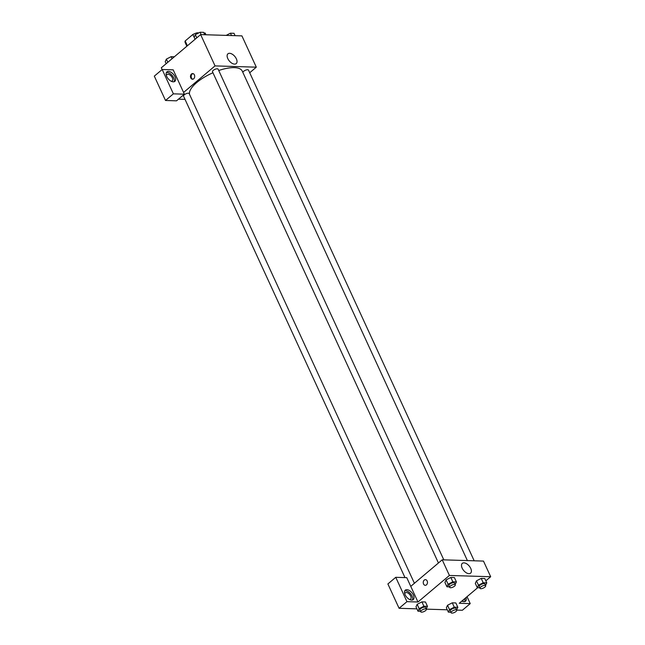 <?xml version="1.0" encoding="UTF-8"?>
<svg xmlns="http://www.w3.org/2000/svg" width="645" height="645" viewBox="0 0 645 645"><rect width="100%" height="100%" fill="white"/><g stroke="black" fill="none" stroke-linecap="round" stroke-linejoin="round"><path stroke-width="0.97" d="M197.443 33.596L197.08 32.806L198.87 32.863M203.941 33.024L205.15 33.064A11.078 4.112 155.3 0 1 205.279 33.282L205.957 34.757M187.397 45.779L185.188 40.966A11.078 4.112 155.3 0 0 185.155 42.538L186.857 46.23M185.188 40.966L192.871 34.475A11.078 4.112 155.3 0 1 197.08 32.806M195.088 39.281L192.871 34.475M205.932 34.757L205.15 33.064M162.137 69.539L161.323 67.781L200.643 34.596L241.915 35.878L256.307 67.177L249.704 72.756M236.36 58.848A6.418 3.564 -130.2 0 1 236.215 63.613A6.418 3.564 -130.2 0 1 229.354 61.009A6.418 3.564 -130.2 0 1 227.935 53.809A6.418 3.564 -130.2 0 1 236.36 58.848M183.583 92.445L173.191 69.837L162.185 69.491L173.384 93.839L184.389 94.186L183.583 92.445L215.043 65.895L200.643 34.596M215.043 65.895L256.307 67.177M190.783 77.924A2.838 2.112 91.8 0 1 190.767 75.014A2.838 2.112 91.8 0 1 192.67 73.57A2.838 2.112 91.8 0 1 194.693 76.465A2.838 2.112 91.8 0 1 192.492 79.238A2.838 2.112 91.8 0 1 190.783 77.924M193.016 73.619A2.838 2.112 -88.2 0 0 191.476 77.948A2.838 2.112 -88.2 0 0 192.847 79.206M168.482 71.401A6.184 3.435 -130.2 0 1 174.352 75.554A6.184 3.435 -130.2 0 1 174.876 81.351A6.184 3.435 -130.2 0 1 168.264 78.835A6.184 3.435 -130.2 0 1 166.894 71.893A6.184 3.435 -130.2 0 1 168.482 71.401M174.094 81.754A6.184 3.435 49.8 0 0 172.602 76.021A6.184 3.435 49.8 0 0 167.176 72.514A6.184 3.435 49.8 0 0 166.37 72.595M166.41 75.602A4.12 2.29 -130.2 0 1 166.918 74.578A4.12 2.29 -130.2 0 1 172.328 77.811A4.12 2.29 -130.2 0 1 172.231 80.883A4.12 2.29 -130.2 0 1 171.135 81.206M162.185 69.491L154.316 76.134L165.515 100.483L176.52 100.822L184.389 94.186M173.384 93.839L165.515 100.483M185.026 99.37L178.48 99.169M414.404 583.274L189.17 93.581A3.096 1.145 155.3 0 0 187.195 93.356A3.096 1.145 155.3 0 0 184.301 94.807A3.096 1.145 155.3 0 0 183.551 96.161L404.987 577.597M474.18 560.795L248.486 70.095A3.096 1.145 155.3 0 0 246.503 69.878A3.096 1.145 155.3 0 0 243.608 71.329A3.096 1.145 155.3 0 0 242.834 72.369M443.808 559.852L218.107 69.152A3.096 1.145 155.3 0 0 216.131 68.934A3.096 1.145 155.3 0 0 213.237 70.386A3.096 1.145 155.3 0 0 212.487 71.74L438.439 562.988M212.963 72.756A28.864 10.715 155.3 0 0 196.757 82.536A28.864 10.715 155.3 0 0 189.509 94.315M467.391 560.586L242.238 71.071A28.864 10.715 155.3 0 0 218.736 70.515M410.76 586.353L406.761 577.654L395.756 577.315L406.955 601.656L417.96 602.003L410.76 586.353L442.212 559.804L483.484 561.086L490.684 576.735L485.838 580.822M395.756 577.315L387.887 583.951L399.086 608.3L416.912 608.848M426.305 609.146L447.283 609.791M456.676 610.089L462.36 610.259L470.229 603.623L459.224 603.285L477.647 587.74M463.376 599.777A4.12 2.29 -130.2 0 1 462.876 600.753A4.12 2.29 -130.2 0 1 461.828 601.084A6.184 3.435 -130.2 0 0 465.513 601.221A6.184 3.435 -130.2 0 0 466.012 597.552M464.731 601.624A6.184 3.435 49.8 0 0 464.706 598.657M404.778 593.86A4.12 2.29 -130.2 0 1 405.286 592.828A4.12 2.29 -130.2 0 1 409.696 594.505A4.12 2.29 -130.2 0 1 410.607 599.132A4.12 2.29 -130.2 0 1 409.502 599.455M412.461 600.003A6.184 3.435 49.8 0 0 410.97 594.271A6.184 3.435 49.8 0 0 405.544 590.764A6.184 3.435 49.8 0 0 404.738 590.852M406.858 589.659A6.184 3.435 -130.2 0 1 412.719 593.803A6.184 3.435 -130.2 0 1 413.243 599.6A6.184 3.435 -130.2 0 1 406.632 597.085A6.184 3.435 -130.2 0 1 405.27 590.151A6.184 3.435 -130.2 0 1 406.858 589.659M406.955 601.656L399.086 608.3M467.036 596.69L470.229 603.623M454.265 607.171L452.266 602.825L455.838 602.938L452.266 602.825L447.525 605.26L446.364 607.808L447.525 605.26L449.525 609.606L454.265 607.171L457.837 607.284L456.579 609.88M479.791 587.805L477.308 587.724L475.309 583.378L476.462 580.839L481.202 578.404L484.782 578.517L481.202 578.404L483.202 582.749L486.781 582.862L485.524 585.458M449.42 586.861L446.937 586.781L444.937 582.435L446.09 579.895L450.831 577.46L454.403 577.565L450.831 577.46L452.83 581.806L456.41 581.919L455.144 584.507M423.894 606.227L421.894 601.882L425.466 601.995L421.894 601.882L417.154 604.317L415.993 606.864L417.154 604.317L419.153 608.662L423.894 606.227L427.466 606.34L426.208 608.936M417.96 602.003L449.412 575.453L490.684 576.735M470.729 568.398A6.418 3.564 -130.2 0 1 470.584 573.171A6.418 3.564 -130.2 0 1 463.723 570.567A6.418 3.564 -130.2 0 1 462.304 563.359A6.418 3.564 -130.2 0 1 470.729 568.398M449.412 575.453L442.212 559.804M425.442 579.645A2.838 2.112 -88.2 0 0 423.539 581.089A2.838 2.112 -88.2 0 0 423.555 583.999A2.838 2.112 91.8 0 1 423.531 581.089A2.838 2.112 91.8 0 1 425.442 579.645A2.838 2.112 91.8 0 1 427.466 582.548A2.838 2.112 91.8 0 1 425.265 585.313A2.838 2.112 91.8 0 1 423.555 583.999A2.838 2.112 -88.2 0 0 425.265 585.313M446.937 586.781L448.098 584.241L452.83 581.806M455.281 584.797L454.483 583.056A3.096 1.145 155.3 0 0 452.5 582.838A3.096 1.145 155.3 0 0 449.605 584.289A3.096 1.145 155.3 0 0 448.864 585.644L449.662 587.385A3.096 1.145 155.3 0 0 452.951 587.135A3.096 1.145 155.3 0 0 455.281 584.797A3.096 1.145 155.3 0 0 453.298 584.58A3.096 1.145 155.3 0 0 450.404 586.023A3.096 1.145 155.3 0 0 449.662 587.385M444.937 582.435L446.098 579.895L448.098 584.241M456.41 581.919L454.403 577.565M477.308 587.724L478.469 585.184L483.202 582.749M485.653 585.741L484.855 583.999A3.096 1.145 155.3 0 0 482.871 583.781A3.096 1.145 155.3 0 0 479.977 585.233A3.096 1.145 155.3 0 0 479.235 586.587L480.033 588.329A3.096 1.145 155.3 0 0 483.323 588.079A3.096 1.145 155.3 0 0 485.653 585.741A3.096 1.145 155.3 0 0 483.677 585.523A3.096 1.145 155.3 0 0 480.783 586.966A3.096 1.145 155.3 0 0 480.033 588.329M475.309 583.378L476.47 580.839L478.469 585.184M486.781 582.862L484.782 578.517M420.484 611.283L417.992 611.21L419.153 608.662M426.337 609.219L425.539 607.485A3.096 1.145 155.3 0 0 423.563 607.259A3.096 1.145 155.3 0 0 420.669 608.711A3.096 1.145 155.3 0 0 419.919 610.065L420.717 611.807A3.096 1.145 155.3 0 0 424.007 611.557A3.096 1.145 155.3 0 0 426.337 609.219A3.096 1.145 155.3 0 0 424.362 609.001A3.096 1.145 155.3 0 0 421.467 610.452A3.096 1.145 155.3 0 0 420.717 611.807M417.992 611.21L415.993 606.864M427.466 606.34L425.466 601.995M450.855 612.226L448.364 612.153L449.525 609.606M456.708 610.162L455.91 608.428A3.096 1.145 155.3 0 0 453.935 608.211A3.096 1.145 155.3 0 0 451.04 609.654A3.096 1.145 155.3 0 0 450.291 611.009L451.097 612.75A3.096 1.145 155.3 0 0 454.378 612.5A3.096 1.145 155.3 0 0 456.708 610.162A3.096 1.145 155.3 0 0 454.733 609.944A3.096 1.145 155.3 0 0 451.839 611.396A3.096 1.145 155.3 0 0 451.097 612.75M448.364 612.153L446.364 607.808M457.837 607.284L455.838 602.938M195.104 39.264L194.169 37.225L195.33 34.685L200.063 32.25L203.643 32.363L204.723 34.717M196.781 37.853L195.33 34.685M201.151 34.604L200.063 32.25M226.169 35.386L230.434 33.193L234.014 33.306L235.094 35.66M231.523 35.556L230.434 33.193M166.168 63.694L165.225 61.654L166.386 59.106L171.127 56.671L174.36 56.776M167.845 62.275L166.386 59.106M172.062 58.719L171.127 56.671"/></g></svg>
